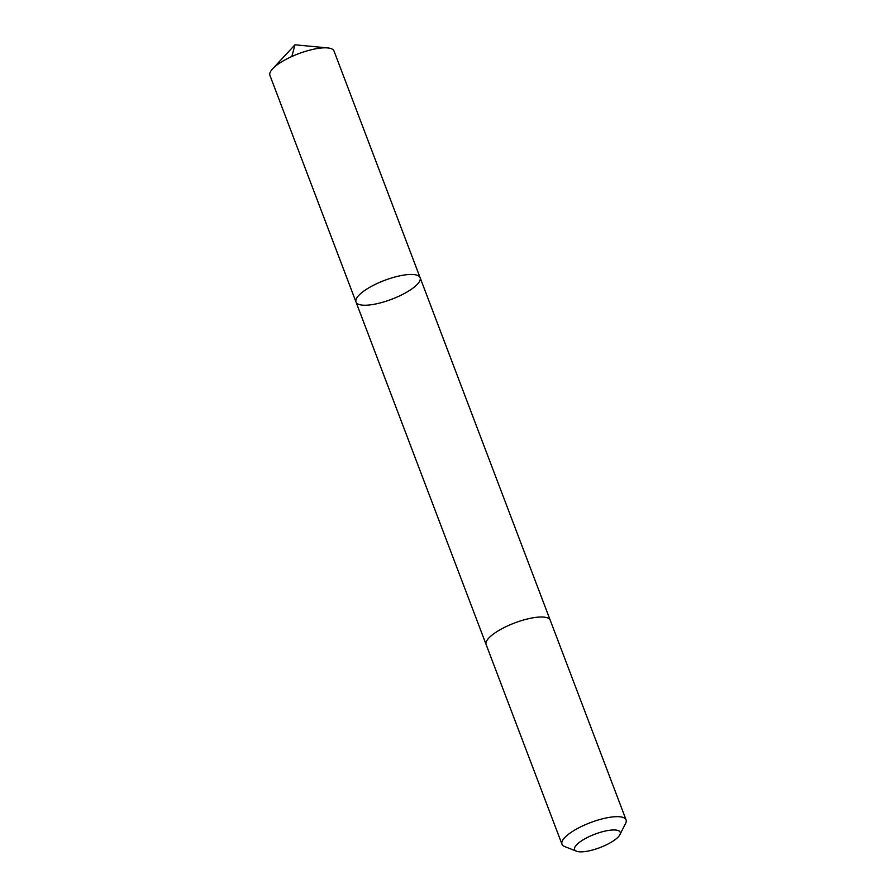 <?xml version="1.0" encoding="UTF-8"?>
<svg xmlns="http://www.w3.org/2000/svg" width="896" height="896" viewBox="0 0 896 896"><rect width="100%" height="100%" fill="white"/><g stroke="black" fill="none" stroke-linecap="round" stroke-linejoin="round"><path stroke-width="1.34" d="M417.491 275.374A34.283 10.08 -20.8 0 1 420.112 277.67A34.283 10.08 -20.8 0 1 391.642 299.264A34.283 10.08 -20.8 0 1 356.014 302.019A34.283 10.08 -20.8 0 1 379.579 282.408A34.283 10.08 -20.8 0 1 417.491 275.374A34.283 10.08 -20.8 0 1 420.112 277.67L334.018 51.027A34.283 10.08 159.2 0 0 331.408 48.742A34.283 10.08 159.2 0 0 327.667 47.925A34.283 10.08 159.2 0 0 272.608 68.835A34.283 10.08 159.2 0 0 269.92 75.376L356.014 302.019A34.283 10.08 -20.8 0 1 379.579 282.408A34.283 10.08 -20.8 0 1 417.491 275.374M619.864 834.725L625.621 823.368A34.283 10.08 159.2 0 0 626.08 819.885L550.234 620.222A34.283 10.08 159.2 0 0 514.606 622.978A34.283 10.08 159.2 0 0 486.136 644.571L561.982 844.234A34.283 10.08 159.2 0 0 564.592 846.518A34.283 10.08 159.2 0 0 564.637 846.541L576.475 851.2A24.382 7.168 159.2 0 0 576.475 851.2A24.382 7.168 159.2 0 0 599.939 847.605A24.382 7.168 159.2 0 0 619.864 834.725A24.382 7.168 159.2 0 0 594.877 834.187A24.382 7.168 159.2 0 0 576.453 851.189M626.08 819.885A34.283 10.08 159.2 0 0 590.453 822.629A34.283 10.08 159.2 0 0 561.982 844.234M291.838 56.504L294.974 44.8L272.608 68.835M294.974 44.8L327.667 47.925M550.155 620.043L420.112 277.67M486.069 644.381L356.014 302.019"/></g></svg>
